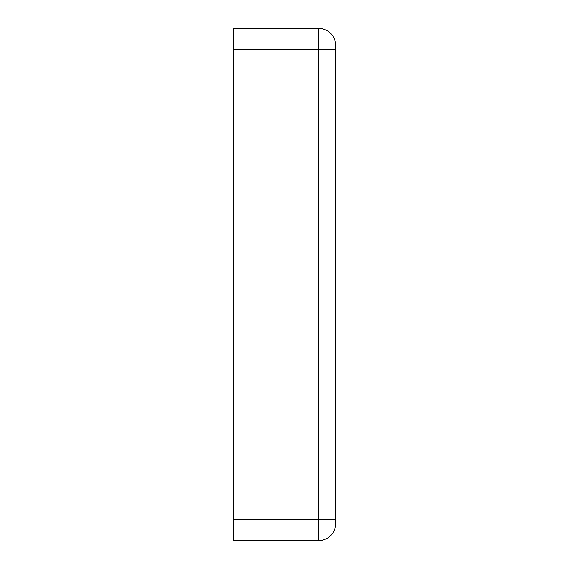 <?xml version="1.0" encoding="UTF-8"?>
<svg xmlns="http://www.w3.org/2000/svg" width="569" height="569" viewBox="0 0 569 569"><rect width="100%" height="100%" fill="white"/><g stroke="black" fill="none" stroke-linecap="round" stroke-linejoin="round"><path stroke-width="0.85" d="M335.71 331.869L335.71 237.131M318.64 540.55L233.29 540.55L233.29 28.45L318.64 28.45A17.07 17.07 0 0 1 335.71 45.52L335.71 523.48A17.07 17.07 0 0 1 318.64 540.55L318.64 519.213L233.29 519.213M233.29 49.788L318.64 49.788L318.64 28.45A17.07 17.07 0 0 1 335.71 45.52M335.71 49.788L318.64 49.788L318.64 519.213L335.71 519.213"/></g></svg>
